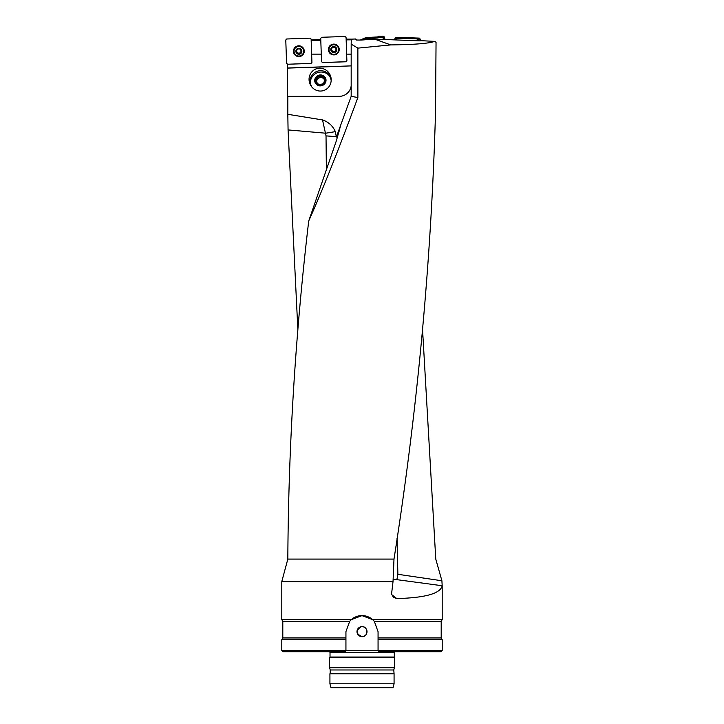 <?xml version="1.0" encoding="UTF-8"?>
<svg xmlns="http://www.w3.org/2000/svg" width="724" height="724" viewBox="0 0 724 724"><rect width="100%" height="100%" fill="white"/><g stroke="black" fill="none" stroke-linecap="round" stroke-linejoin="round"><path stroke-width="1.09" d="M322.515 119.913L287.817 114.311L287.817 96.337M337.646 136.791L336.361 137.035L335.348 131.641C332.85 125.931 328.596 122.021 322.578 119.922M340.932 124.483L336.379 140.727L308.723 220.974C322.298 190.693 338.687 149.542 357.873 97.523L357.873 48.128L351.176 44.137L351.176 96.337L338.479 131.207L339.321 131.098M441.902 580.766L442.192 585.743L396.698 579.634A6.018 0.624 -82.6 0 0 397.874 574.286L441.902 580.766L435.767 559.091L422.563 329.71M297.89 330.189L288.071 129.922L287.817 114.311M311.148 39.883L320.768 39.549M419.983 40.861L374.579 39.114L390.752 44.906C414.318 44.644 428.988 43.467 434.762 41.377L436.047 42.282L435.54 111.505C431.332 260.694 417.486 409.893 393.992 559.091L287.826 559.091L281.799 581.535L281.799 619.635L351.366 619.635L361.982 615.626L372.634 619.635L442.201 619.635L442.192 585.743C440.482 593.535 425.341 597.816 396.77 598.567L393.512 597.372L391.539 594.142L393.032 581.535L281.799 581.535M356.081 39.458L355.837 38.978L355.593 39.467L356.67 39.458L356.371 40.046L361.267 40.046L374.579 39.114M356.697 40.028L356.67 39.458M434.762 41.377L419.992 40.625M351.176 44.137L351.276 39.847L346.153 39.847M357.873 48.128L390.752 44.906M355.837 38.978L351.276 39.159L351.276 39.847M308.723 220.974C295.419 333.683 288.451 446.382 287.826 559.091M351.176 96.337L357.873 97.523M336.325 136.655L326.026 135.877L322.524 119.922M336.361 137.035L338.479 131.207M393.992 559.091L393.032 581.535M281.799 619.635L282.803 621.364L349.674 621.364L345.936 631.663L345.936 639.681L345.936 637.944L282.803 637.944L281.799 639.681L345.936 639.681L345.936 650.704L344.941 651.709L282.803 651.709L281.799 650.704L378.064 650.704L379.059 651.709L378.064 650.704L442.201 650.704L441.197 651.709L379.059 651.709M351.366 619.635L349.674 621.364A16.037 16.037 0 0 1 374.326 621.364L372.634 619.635M441.197 621.364L441.197 637.944L378.064 637.944L378.064 639.681L378.064 631.663L374.326 621.364L441.197 621.364L442.201 619.635M378.064 650.704L378.064 639.681L442.201 639.681L442.201 650.704M362 636.677C355.756 633.781 355.52 630.45 361.285 626.703C368.118 625.436 368.941 636.948 362 636.677A5.014 5.014 0 0 1 356.986 631.663A5.014 5.014 0 0 1 362 626.649A5.014 5.014 0 0 1 367.014 631.663A5.014 5.014 0 0 1 362 636.677M344.941 651.709L345.936 650.704M392.996 687.8L331.004 687.8L329.927 683.791L394.073 683.791L392.996 687.8M393.775 673.257L330.225 673.257L330.225 669.981L393.775 669.981L394.073 673.763L329.927 673.763L329.927 683.791M394.073 673.763L394.073 683.791M393.775 669.981L394.372 667.754L329.628 667.754L330.225 669.981M394.245 651.709L394.372 657.727L329.628 657.727L329.628 667.754M394.372 657.727L394.372 667.754M393.983 657.039L330.017 657.039L329.628 657.727M335.348 131.641L325.7 133.207L288.071 129.922M346.126 39.141L351.276 39.141M335.357 66.517L287.618 68.101L287.618 96.337L339.248 96.337A12.027 12.027 0 0 0 351.176 85.857M346.425 47.712L346.651 54.137L351.176 54.137M322.415 66.943L319.447 67.042M303.528 67.576L287.618 68.101L287.618 64.237L310.985 63.413L287.609 64.237L310.985 63.45L311.935 62.472L310.985 63.413L311.935 62.454L311.646 54.137L321.275 54.137L321.085 48.599M316.578 68.726A11.457 11.023 -108 0 1 330.977 82.12A11.457 11.023 -108 0 1 312.813 88.029A11.457 11.023 -108 0 1 316.578 68.726M320.786 40.282L311.166 40.616M287.609 64.237L286.586 63.287L285.772 40.001L286.722 38.987L310.098 38.164L311.121 39.114L311.646 54.137M287.618 67.993L351.276 65.893M329.972 76.862L330.542 76.672A11.023 10.607 162 0 1 330.949 77.468M310.107 84.246A11.023 10.607 162 0 1 309.972 83.369L310.542 83.179M330.542 76.672A11.457 11.023 -108 0 0 309.972 83.369M330.759 78.69A10.398 10.009 162 0 1 331.176 80.5M311.709 86.835A10.398 10.009 162 0 1 311.012 85.215A10.398 10.009 162 0 1 310.976 85.124M321.537 61.64L322.551 62.581L345.936 61.775L346.887 60.762L346.072 37.422L345.049 36.471L321.673 37.286L320.723 38.3L321.537 61.64M322.551 62.535L321.537 61.594L322.551 62.535L345.936 61.721L322.551 62.581M346.877 60.707L345.936 61.721L346.877 60.707M325.918 79.233A5.665 5.448 162 0 1 320.479 85.875A5.665 5.448 162 0 1 314.804 79.658A5.665 5.448 162 0 1 325.918 79.233M311.845 87.007A10.398 10.009 162 0 1 310.605 80.455A10.869 10.869 0 0 1 328.316 74.699A10.398 10.009 162 0 1 331.167 80.726M315.809 81.369A4.679 4.498 162 0 1 321.89 76.101A4.679 4.498 162 0 1 323.438 83.74A4.679 4.498 162 0 1 315.809 81.369L318.868 84.708L323.438 83.74L324.949 79.441L321.89 76.101L317.32 77.07L315.809 81.369M324.642 80.445A4.045 3.901 -18 0 0 316.913 80.292A4.045 3.901 -18 0 0 316.822 82.527M316.325 81.966L317.673 78.138L322.243 77.169L324.795 79.957M321.89 76.101L322.243 77.169M317.32 77.07L317.673 78.138M336.198 48.083L336.198 48.825L336.198 48.083L333.71 46.761A2.824 2.815 -2 0 1 336.298 50.897A2.824 2.815 -2 0 1 331.411 51.069A2.824 2.815 -2 0 1 333.71 46.761L331.311 48.255L331.366 48.997L331.311 48.255M338.615 49.395A4.815 4.796 178 0 0 333.637 44.77A4.815 4.796 178 0 0 328.995 49.73A4.815 4.796 178 0 0 333.972 54.354A4.815 4.796 178 0 0 338.615 49.395L338.606 49.25A4.815 4.796 178 0 0 333.628 44.626A4.815 4.796 178 0 0 328.986 49.585L328.995 49.73M335.954 49.485L336.298 50.897L333.9 52.39L331.411 51.069L331.646 49.413A2.154 2.145 -2 0 1 332.207 47.893M336.244 50.119L336.298 50.897M336.162 48.635L336.207 50.101M331.411 51.069L331.411 50.291M331.438 50.264L331.393 48.798M334.533 51.947L334.941 51.16A2.154 2.145 -2 0 0 335.945 49.268A2.154 2.145 178 0 0 335.284 47.784M335.601 51.241L334.941 51.16A2.154 2.145 -2 0 1 331.646 49.413L331.646 49.63M333.04 47.331A2.154 2.145 -2 0 1 334.407 47.277M332.09 51.386L332.787 51.232L333.239 51.992M331.248 50.472L332.09 51.16M333.239 51.911L334.533 51.866M335.637 51.259L336.416 50.291M301.247 49.775L301.247 50.517L301.247 49.775L298.75 48.454A2.824 2.815 0 0 1 301.347 52.59A2.824 2.815 0 0 1 296.46 52.761A2.824 2.815 0 0 1 298.75 48.454L296.36 49.947L296.415 50.689L296.36 49.947M303.664 51.087A4.815 4.796 180 0 0 298.768 46.463A4.815 4.796 180 0 0 294.044 51.259A4.815 4.796 180 0 0 298.849 56.047A4.815 4.796 180 0 0 303.664 51.087M303.664 51.259L303.664 51.114A4.815 4.796 180 0 0 298.768 46.318A4.815 4.796 180 0 0 294.044 51.114L294.044 51.259M300.342 49.476A2.154 2.145 180 0 1 301.003 50.942L301.347 52.59L298.949 54.083L296.46 52.761L296.704 51.105A2.154 2.145 0 0 1 297.265 49.585M301.401 50.146L301.347 52.59M298.288 53.594L299.582 53.377L298.949 54.083M296.306 52.155L297.845 52.924A2.154 2.145 0 0 1 296.704 51.105L296.704 51.368M296.46 52.761L296.46 51.983M296.487 51.956L296.451 50.49M301.003 50.915L301.003 51.133A2.154 2.145 0 0 1 297.845 52.924L298.288 53.685M298.089 49.024A2.154 2.145 0 0 1 299.455 48.97M299.582 53.377L301.474 52.01M360.787 39.739L366.009 37.576L377.611 36.942L378.571 36.2L383.62 36.381L384.073 36.707L382.887 37.666L383.521 39.422M382.887 37.666L382.435 37.34L383.62 36.381M378.571 36.2L379.114 37.223L382.435 37.34M379.114 37.223L378.19 37.874L377.611 36.942M366.154 37.548L365.855 38.526L378.19 37.874M365.855 38.526L366.009 37.576M361.701 40.019L365.711 38.553M384.073 36.707L384.996 39.241M378.073 36.571L378.634 37.548M339.212 49.313A5.412 5.394 178 0 0 330.397 45.313A5.412 5.394 178 0 0 333.99 54.897A5.412 5.394 178 0 0 339.212 49.313M418.128 40.562L417.214 38.915L396.987 38.209L395.947 39.775M395.965 39.15L394.96 38.245L394.906 39.594M394.96 38.245L395.983 37.295L396.987 38.209M417.214 38.915L419.314 38.119L395.983 37.295M419.314 38.119L420.264 39.132L418.155 39.929M420.192 40.87L420.264 39.132M304.261 51.015A5.412 5.394 180 0 0 295.6 46.888A5.412 5.394 180 0 0 299.039 56.59A5.412 5.394 180 0 0 304.261 51.015M326.379 170.393L326.026 135.877M397.874 574.286L397.042 538.357M393.983 652.713L330.017 652.713L330.017 657.039M396.698 579.634L393.159 579.254M391.666 594.594L396.77 598.567M336.434 50.481A3.005 2.996 -2 0 1 334.452 51.974M333.321 52.01A3.005 2.996 -2 0 1 331.248 50.662M336.814 49.467A3.005 2.996 178 0 0 332.207 47.033A3.005 2.996 178 0 0 332.388 52.219A3.005 2.996 178 0 0 336.814 49.467M298.378 53.703A3.005 2.996 0 0 1 296.297 52.318M301.863 51.169A3.005 2.996 180 0 0 297.256 48.725A3.005 2.996 180 0 0 297.437 53.911A3.005 2.996 180 0 0 301.863 51.169M361.104 39.367L361.557 40.028M336.886 45.069A5.34 5.321 -2 0 1 336.334 54.092A5.34 5.321 -2 0 1 330.416 45.295M328.723 49.54A5.077 5.059 -2 0 1 336.18 44.897A5.077 5.059 -2 0 1 336.488 53.648A5.077 5.059 -2 0 1 328.723 49.54M302.08 46.879A5.34 5.321 0 0 1 301.311 55.829A5.34 5.321 0 0 1 295.618 46.879M293.781 51.232A5.077 5.059 0 0 1 301.238 46.589A5.077 5.059 0 0 1 301.546 55.341A5.077 5.059 0 0 1 293.781 51.232M282.803 621.364L282.803 637.944M441.197 637.944L442.201 639.681M281.799 639.681L281.799 650.704M330.225 673.257L329.927 673.763M330.017 652.713L329.755 651.709"/></g></svg>
